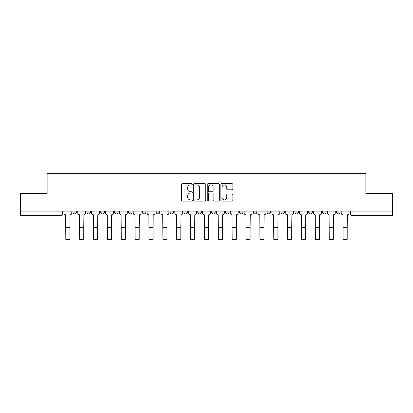 <?xml version="1.0" encoding="UTF-8"?>
<svg xmlns="http://www.w3.org/2000/svg" width="413" height="413" viewBox="0 0 413 413"><rect width="100%" height="100%" fill="white"/><g stroke="black" fill="none" stroke-linecap="round" stroke-linejoin="round"><path stroke-width="0.62" d="M192.277 184.275A0.609 0.609 0 0 0 191.668 183.666L182.401 183.666A0.872 0.872 0 0 0 181.529 184.539L181.529 200.243A0.872 0.872 0 0 0 182.401 201.116L191.668 201.116A0.609 0.609 0 0 0 192.277 200.501A0.609 0.609 0 0 0 191.668 199.892L190.47 199.892A2.793 2.793 0 0 1 187.678 197.099L187.678 195.793A2.793 2.793 0 0 1 190.47 193L191.668 193A0.609 0.609 0 0 0 192.277 192.391A0.609 0.609 0 0 0 191.668 191.782L190.47 191.782A2.793 2.793 0 0 1 187.678 188.989L187.678 187.678A2.793 2.793 0 0 1 190.47 184.89L191.668 184.89A0.609 0.609 0 0 0 192.277 184.275M308.712 211.146L308.712 212.122L312.269 212.122A1.776 1.776 0 0 1 310.488 213.898A1.776 1.776 0 0 1 308.712 212.122L308.712 211.146M294.846 211.146L294.846 212.122L298.403 212.122A1.776 1.776 0 0 1 296.627 213.898A1.776 1.776 0 0 1 294.846 212.122L294.846 211.146M225.519 211.146L225.519 212.122L229.076 212.122A1.776 1.776 0 0 1 227.3 213.898A1.776 1.776 0 0 1 225.519 212.122L225.519 211.146M197.791 211.146L197.791 212.122L201.343 212.122A1.776 1.776 0 0 1 199.567 213.898A1.776 1.776 0 0 1 197.791 212.122L197.791 211.146M183.924 211.146L183.924 212.122L187.481 212.122A1.776 1.776 0 0 1 185.7 213.898A1.776 1.776 0 0 1 183.924 212.122L183.924 211.146M170.058 211.146L170.058 212.122L173.615 212.122A1.776 1.776 0 0 1 171.839 213.898A1.776 1.776 0 0 1 170.058 212.122L170.058 211.146M156.191 211.146L156.191 212.122L159.748 212.122A1.776 1.776 0 0 1 157.972 213.898A1.776 1.776 0 0 1 156.191 212.122L156.191 211.146M142.33 211.146L142.33 212.122L145.882 212.122A1.776 1.776 0 0 1 144.106 213.898A1.776 1.776 0 0 1 142.33 212.122L142.33 211.146M128.464 212.122L128.464 211.146L128.464 212.122A1.776 1.776 0 0 0 130.24 213.898A1.776 1.776 0 0 1 128.464 212.122L132.015 212.122A1.776 1.776 0 0 1 130.24 213.898A1.776 1.776 0 0 0 132.015 212.122A1.776 1.776 0 0 1 130.24 213.898M114.597 212.122L114.597 211.146L114.597 212.122A1.776 1.776 0 0 0 116.373 213.898A1.776 1.776 0 0 1 114.597 212.122L118.154 212.122A1.776 1.776 0 0 1 116.373 213.898M100.731 212.122L100.731 211.146L100.731 212.122A1.776 1.776 0 0 0 102.512 213.898A1.776 1.776 0 0 1 100.731 212.122L104.288 212.122A1.776 1.776 0 0 1 102.512 213.898M231.998 189.815A0.872 0.872 0 0 0 232.87 188.942L232.87 184.539A0.872 0.872 0 0 0 231.998 183.666L221.704 183.666A0.872 0.872 0 0 0 220.831 184.539L220.831 200.243A0.872 0.872 0 0 0 221.704 201.116L231.998 201.116A0.872 0.872 0 0 0 232.87 200.243L232.87 194.921A0.872 0.872 0 0 0 231.998 194.048L227.589 194.048A0.872 0.872 0 0 0 226.716 194.921L226.716 197.559A2.333 2.333 0 0 1 224.383 199.892A2.333 2.333 0 0 1 222.049 197.559L222.049 187.223A2.333 2.333 0 0 1 224.383 184.89A2.333 2.333 0 0 1 226.716 187.223L226.716 188.942A0.872 0.872 0 0 0 227.589 189.815L231.998 189.815M20.65 211.146L20.65 193.454L47.139 193.454L47.139 173.636L365.861 173.636L365.861 193.454L392.35 193.454L392.35 211.146L20.65 211.146L20.65 213.898L62.688 213.898L62.688 211.146M205.736 184.539A0.872 0.872 0 0 0 204.863 183.666L194.569 183.666A0.872 0.872 0 0 0 193.697 184.539L193.697 200.243A0.872 0.872 0 0 0 194.569 201.116L204.863 201.116A0.872 0.872 0 0 0 205.736 200.243L205.736 184.539M208.137 183.666L218.431 183.666A0.872 0.872 0 0 1 219.303 184.539L219.303 200.243A0.872 0.872 0 0 1 218.431 201.116L214.027 201.116A0.872 0.872 0 0 1 213.154 200.243L213.154 193.873A0.872 0.872 0 0 0 212.282 193L209.355 193A0.872 0.872 0 0 0 208.482 193.873L208.482 200.501A0.609 0.609 0 0 1 207.873 201.116A0.609 0.609 0 0 1 207.264 200.501L207.264 184.539A0.872 0.872 0 0 1 208.137 183.666M350.312 211.146L350.312 213.898L392.35 213.898L392.35 215.679L352.088 215.679A1.776 1.776 0 0 1 350.312 213.898A1.776 1.776 0 0 0 352.088 215.679L352.088 211.146M392.35 211.146L392.35 213.898M60.912 211.146L60.912 215.679A1.776 1.776 0 0 0 62.688 213.898A1.776 1.776 0 0 1 60.912 215.679L20.65 215.679L20.65 213.898M339.997 211.146L339.997 212.122A1.776 1.776 0 0 1 338.221 213.898A1.776 1.776 0 0 1 336.445 212.122L339.997 212.122L339.997 211.146M336.445 211.146L336.445 212.122M326.136 211.146L326.136 212.122A1.776 1.776 0 0 1 324.355 213.898A1.776 1.776 0 0 1 322.579 212.122L326.136 212.122A1.776 1.776 0 0 1 324.355 213.898A1.776 1.776 0 0 0 326.136 212.122M322.579 211.146L322.579 212.122M312.269 211.146L312.269 212.122M298.403 211.146L298.403 212.122M284.536 211.146L284.536 212.122A1.776 1.776 0 0 1 282.76 213.898A1.776 1.776 0 0 1 280.985 212.122A1.776 1.776 0 0 0 282.76 213.898M280.985 211.146L280.985 212.122L284.536 212.122M270.67 211.146L270.67 212.122A1.776 1.776 0 0 1 268.894 213.898A1.776 1.776 0 0 1 267.118 212.122L270.67 212.122A1.776 1.776 0 0 1 268.894 213.898A1.776 1.776 0 0 0 270.67 212.122M267.118 211.146L267.118 212.122M256.809 211.146L256.809 212.122A1.776 1.776 0 0 1 255.028 213.898A1.776 1.776 0 0 1 253.252 212.122A1.776 1.776 0 0 0 255.028 213.898M253.252 211.146L253.252 212.122L256.809 212.122M242.942 211.146L242.942 212.122A1.776 1.776 0 0 1 241.161 213.898A1.776 1.776 0 0 1 239.385 212.122L242.942 212.122M239.385 211.146L239.385 212.122M229.076 211.146L229.076 212.122M215.209 211.146L215.209 212.122A1.776 1.776 0 0 1 213.433 213.898A1.776 1.776 0 0 1 211.657 212.122L215.209 212.122M211.657 211.146L211.657 212.122M201.343 211.146L201.343 212.122M187.481 211.146L187.481 212.122M173.615 211.146L173.615 212.122L173.615 211.146M159.748 211.146L159.748 212.122A1.776 1.776 0 0 1 157.972 213.898A1.776 1.776 0 0 0 159.748 212.122M145.882 211.146L145.882 212.122A1.776 1.776 0 0 1 144.106 213.898A1.776 1.776 0 0 0 145.882 212.122L145.882 211.146M132.015 211.146L132.015 212.122M118.154 211.146L118.154 212.122L118.154 211.146M104.288 211.146L104.288 212.122L104.288 211.146M86.864 211.146L86.864 212.122L90.421 212.122L90.421 211.146L90.421 212.122A1.776 1.776 0 0 1 88.645 213.898A1.776 1.776 0 0 1 86.864 212.122A1.776 1.776 0 0 0 88.645 213.898A1.776 1.776 0 0 0 90.421 212.122A1.776 1.776 0 0 1 88.645 213.898M73.003 211.146L73.003 212.122L76.555 212.122L76.555 211.146L76.555 212.122A1.776 1.776 0 0 1 74.779 213.898A1.776 1.776 0 0 1 73.003 212.122A1.776 1.776 0 0 0 74.779 213.898A1.776 1.776 0 0 0 76.555 212.122A1.776 1.776 0 0 1 74.779 213.898M195.53 184.89A0.609 0.609 0 0 0 194.921 185.499L194.921 199.283A0.609 0.609 0 0 0 195.53 199.892L196.794 199.892A2.793 2.793 0 0 0 199.587 197.099L199.587 187.678A2.793 2.793 0 0 0 196.794 184.89L195.53 184.89M213.154 187.265A2.333 2.333 0 0 0 210.821 184.931A2.333 2.333 0 0 0 208.482 187.265L208.482 190.909A0.872 0.872 0 0 0 209.355 191.782L212.282 191.782A0.872 0.872 0 0 0 213.154 190.909L213.154 187.265M63.891 211.146L63.891 213.01A1.776 1.776 0 0 0 65.667 214.786L65.801 239.364L69.89 239.364L69.89 227.542L65.801 227.542M71.8 211.146L71.8 213.01A1.776 1.776 0 0 1 70.024 214.786L69.89 227.542M77.758 211.146L77.758 213.01A1.776 1.776 0 0 0 79.533 214.786L79.668 239.364L83.756 239.364L83.756 227.542L79.668 227.542M85.667 211.146L85.667 213.01A1.776 1.776 0 0 1 83.891 214.786L83.756 227.542M91.619 211.146L91.619 213.01A1.776 1.776 0 0 0 93.4 214.786L93.534 239.364L97.623 239.364L97.623 227.542L93.534 227.542M99.533 211.146L99.533 213.01A1.776 1.776 0 0 1 97.752 214.786L97.623 227.542M105.485 211.146L105.485 213.01A1.776 1.776 0 0 0 107.266 214.786L107.395 239.364L111.484 239.364L111.484 227.542L107.395 227.542M113.399 211.146L113.399 213.01A1.776 1.776 0 0 1 111.618 214.786L111.484 227.542M119.352 211.146L119.352 213.01A1.776 1.776 0 0 0 121.128 214.786L121.262 239.364L125.351 239.364L125.351 227.542L121.262 227.542M127.261 211.146L127.261 213.01A1.776 1.776 0 0 1 125.485 214.786L125.351 227.542M133.218 211.146L133.218 213.01A1.776 1.776 0 0 0 134.994 214.786L135.128 239.364L139.217 239.364L139.217 227.542L135.128 227.542M141.127 211.146L141.127 213.01A1.776 1.776 0 0 1 139.351 214.786L139.217 227.542M147.085 211.146L147.085 213.01A1.776 1.776 0 0 0 148.861 214.786L148.995 239.364L153.084 239.364L153.084 227.542L148.995 227.542M154.994 211.146L154.994 213.01A1.776 1.776 0 0 1 153.218 214.786L153.084 227.542M160.946 211.146L160.946 213.01A1.776 1.776 0 0 0 162.727 214.786L162.861 239.364L166.95 239.364L166.95 227.542L162.861 227.542M168.86 211.146L168.86 213.01A1.776 1.776 0 0 1 167.079 214.786L166.95 227.542M174.813 211.146L174.813 213.01A1.776 1.776 0 0 0 176.594 214.786L176.723 239.364L180.811 239.364L180.811 227.542L176.723 227.542M182.727 211.146L182.727 213.01A1.776 1.776 0 0 1 180.946 214.786L180.811 227.542M188.679 211.146L188.679 213.01A1.776 1.776 0 0 0 190.455 214.786L190.589 239.364L194.678 239.364L194.678 227.542L190.589 227.542M196.588 211.146L196.588 213.01A1.776 1.776 0 0 1 194.812 214.786L194.678 227.542M202.546 211.146L202.546 213.01A1.776 1.776 0 0 0 204.321 214.786L204.456 239.364L208.544 239.364L208.544 227.542L204.456 227.542M210.454 211.146L210.454 213.01A1.776 1.776 0 0 1 208.679 214.786L208.544 227.542M216.412 211.146L216.412 213.01A1.776 1.776 0 0 0 218.188 214.786L218.322 239.364L222.411 239.364L222.411 227.542L218.322 227.542M224.321 211.146L224.321 213.01A1.776 1.776 0 0 1 222.545 214.786L222.411 227.542M230.273 211.146L230.273 213.01A1.776 1.776 0 0 0 232.054 214.786L232.189 239.364L236.277 239.364L236.277 227.542L232.189 227.542M238.187 211.146L238.187 213.01A1.776 1.776 0 0 1 236.406 214.786L236.277 227.542M244.14 211.146L244.14 213.01A1.776 1.776 0 0 0 245.921 214.786L246.05 239.364L250.139 239.364L250.139 227.542L246.05 227.542M252.054 211.146L252.054 213.01A1.776 1.776 0 0 1 250.273 214.786L250.139 227.542M258.006 211.146L258.006 213.01A1.776 1.776 0 0 0 259.782 214.786L259.916 239.364L264.005 239.364L264.005 227.542L259.916 227.542M265.915 211.146L265.915 213.01A1.776 1.776 0 0 1 264.139 214.786L264.005 227.542M271.873 211.146L271.873 213.01A1.776 1.776 0 0 0 273.649 214.786L273.783 239.364L277.872 239.364L277.872 227.542L273.783 227.542M279.782 211.146L279.782 213.01A1.776 1.776 0 0 1 278.006 214.786L277.872 227.542M285.739 211.146L285.739 213.01A1.776 1.776 0 0 0 287.515 214.786L287.649 239.364L291.738 239.364L291.738 227.542L287.649 227.542M293.648 211.146L293.648 213.01A1.776 1.776 0 0 1 291.872 214.786L291.738 227.542M299.601 211.146L299.601 213.01A1.776 1.776 0 0 0 301.382 214.786L301.516 239.364L305.605 239.364L305.605 227.542L301.516 227.542M307.515 211.146L307.515 213.01A1.776 1.776 0 0 1 305.734 214.786L305.605 227.542M313.467 211.146L313.467 213.01A1.776 1.776 0 0 0 315.248 214.786L315.377 239.364L319.466 239.364L319.466 227.542L315.377 227.542M321.381 211.146L321.381 213.01A1.776 1.776 0 0 1 319.6 214.786L319.466 227.542M327.333 211.146L327.333 213.01A1.776 1.776 0 0 0 329.109 214.786L329.244 239.364L333.332 239.364L333.332 227.542L329.244 227.542M335.242 211.146L335.242 213.01A1.776 1.776 0 0 1 333.467 214.786L333.332 227.542M341.2 211.146L341.2 213.01A1.776 1.776 0 0 0 342.976 214.786L343.11 239.364L347.199 239.364L347.199 227.542L343.11 227.542M349.109 211.146L349.109 213.01A1.776 1.776 0 0 1 347.333 214.786L347.199 227.542"/></g></svg>
